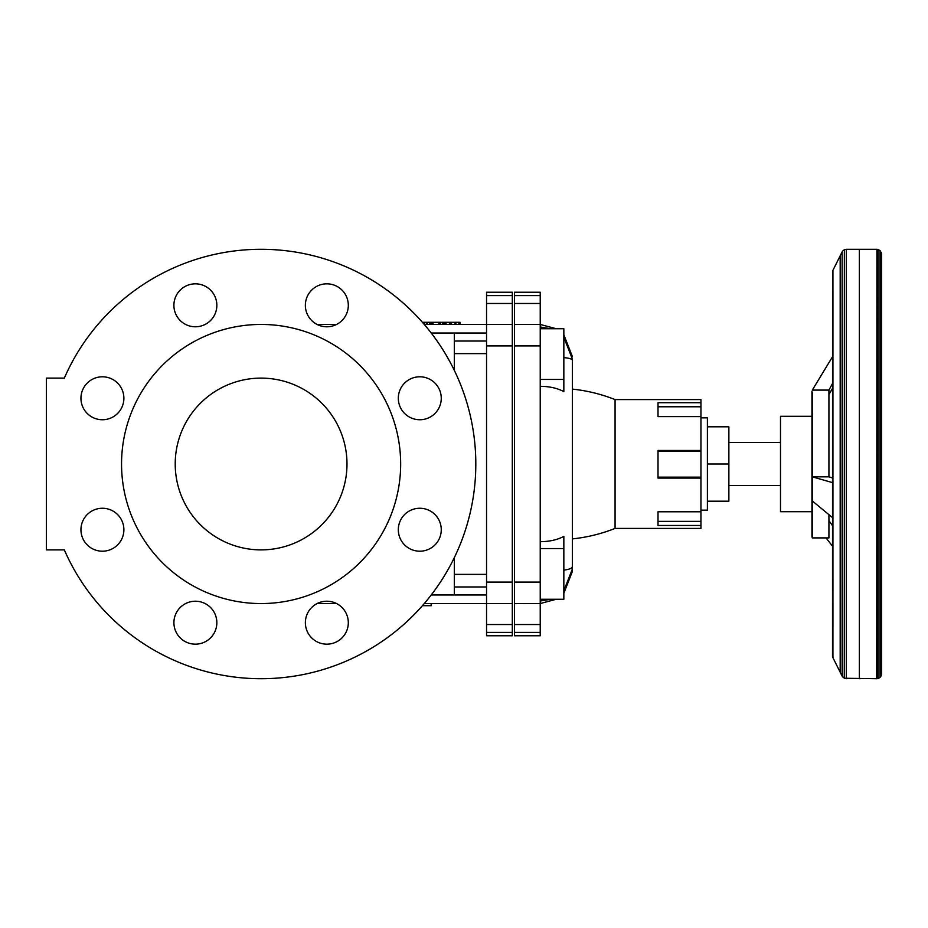 <?xml version="1.0" encoding="UTF-8"?>
<svg xmlns="http://www.w3.org/2000/svg" width="928" height="928" viewBox="0 0 928 928"><rect width="100%" height="100%" fill="white"/><g stroke="black" fill="none" stroke-linecap="round" stroke-linejoin="round"><path stroke-width="1.39" d="M728.863 485.472L780.494 485.472M707.391 426.81L728.863 426.81L728.863 501.19L707.391 501.19M700.953 510.156L707.391 510.156L707.391 464L728.863 464M707.391 464L707.391 417.844L700.953 417.844M700.953 525.468L658.01 525.468L658.01 511.78L700.953 511.78L700.953 528.415L615.067 528.415C601.332 533.855 587.122 537.347 572.425 538.89L572.425 568.91L563.841 590.73M700.953 521.374L658.01 521.374M700.953 416.602L658.01 416.602L658.01 402.694L700.953 402.694L700.953 478.082L658.01 478.082L658.01 450.474L700.953 450.474M700.953 406.789L658.01 406.789M700.953 477.143L658.01 477.143M700.953 451.379L658.01 451.379M700.953 402.694L700.953 399.585L615.067 399.585L615.067 528.415M700.953 511.78L700.953 478.082M563.841 357.57C570.117 358.243 572.97 359.31 572.425 360.748L572.425 566.242C572.553 568.087 569.688 569.374 563.841 570.128M540.224 386.315C549.527 386.396 557.392 388.171 563.841 391.616L563.841 328.732L540.224 328.732M540.224 599.268L563.841 599.268L563.841 536.384C557.392 539.829 549.527 541.604 540.224 541.685M572.425 360.748L572.425 359.09M572.425 566.242L572.425 571.335L563.841 593.236M556.266 599.268L540.235 603.548L514.46 603.56L514.46 635.761L540.224 635.761L540.224 632.409L514.46 632.409M550.687 599.268L540.224 601.008M572.425 359.148L563.841 337.293M550.675 328.732L540.224 326.992M572.425 356.665L563.841 334.764M556.266 328.732L540.235 324.452L514.46 324.44L514.46 603.56M514.46 345.912L540.224 345.912L540.224 292.239L514.46 292.239L514.46 324.44M540.224 345.912L540.224 582.088L514.46 582.088M540.224 582.088L540.224 632.409M832.509 482.618L812.302 476.83L812.302 500.958L832.509 517.615M832.509 383.484L828.924 390.096L812.302 390.096L832.509 356.77M828.924 514.657L828.924 537.904L812.302 537.904L811.954 536.651L811.954 391.349M812.302 500.958L812.302 537.904M828.924 520.62L832.509 525.677M832.509 546.14L825.99 537.904M828.924 390.096L828.924 476.83L812.302 476.83L812.302 392.602M828.924 476.83L832.509 477.978M828.924 394.551L832.509 388.345M832.555 656.954L832.555 271.046L832.509 656.838L842.137 676.129L844.352 678.252L876.925 678.704L876.925 249.296L876.716 678.704M832.555 271.046L842.137 251.871L842.137 676.129M842.137 251.871L842.694 676.964M842.694 251.036L844.352 249.748L844.352 678.252M844.352 249.748L846.348 249.296L846.348 678.704M846.348 249.296L876.716 249.296M881.6 254.063L881.6 673.937L881.6 253.947L879.999 250.502L877.169 249.307L876.925 678.704M878.143 249.481L878.143 678.519L877.169 678.693M879.999 250.502L879.999 677.498L878.143 678.519M881.24 252.242L881.24 675.758L879.999 677.498M881.53 253.216L881.24 675.758M881.588 253.704L881.53 674.784M881.6 253.947L881.588 674.296M881.6 635.541L881.6 292.459L881.6 635.541M811.954 416.289L780.494 416.289L780.494 511.711L811.954 511.711M431.381 605.706L431.381 603.56L431.392 605.706L422.402 605.706M431.358 603.56L431.358 605.706M431.311 603.56L431.311 605.706M431.253 603.56L431.253 605.706M431.172 603.56L431.172 605.706L431.16 603.56M424.27 324.44L512.314 324.44L512.314 292.239L486.55 292.239L486.55 603.56L424.27 603.56M336.586 603.56L317.086 603.56M426.486 324.44L426.486 322.294L459.986 322.294L459.986 324.44M426.532 324.44L426.532 322.294M426.683 324.44L426.683 322.294M426.926 324.44L426.926 322.294M427.286 324.44L427.286 322.294M429.699 324.44L429.699 322.294M430.035 324.44L430.035 322.294M430.418 324.44L430.418 322.294M430.824 324.44L430.824 322.294M431.253 324.44L431.253 322.294M431.694 324.44L431.694 322.294M432.146 324.44L432.146 322.294M432.599 324.44L432.599 322.294M433.028 324.44L433.028 322.294M443.12 324.44L443.12 322.294M443.074 324.44L443.074 322.294M442.981 324.44L442.981 322.294M442.807 324.44L442.807 322.294M440.626 324.44L440.626 322.294M440.464 324.44L440.464 322.294M440.29 324.44L440.29 322.294M440.104 324.44L440.104 322.294M439.907 324.44L439.907 322.294M439.686 324.44L439.686 322.294M439.443 324.44L439.443 322.294M439.164 324.44L439.164 322.294M438.851 324.44L438.851 322.294M424.711 324.44L424.711 322.294L426.486 322.294M424.409 324.44L424.711 322.294M424.108 324.255L424.409 322.294M423.794 323.884L424.108 322.294M423.435 323.466L423.794 322.294M422.994 322.967L423.435 322.294M459.928 324.44L459.928 322.294M459.789 324.44L459.789 322.294M459.58 324.44L459.58 322.294M459.29 324.44L459.29 322.294M458.908 324.44L458.908 322.294M443.932 324.44L443.932 322.294M444.129 324.44L444.129 322.294M444.361 324.44L444.361 322.294M444.605 324.44L444.605 322.294M444.872 324.44L444.872 322.294M445.15 324.44L445.15 322.294M445.452 324.44L445.452 322.294M445.765 324.44L445.765 322.294M446.09 324.44L446.09 322.294M455.903 324.44L455.903 322.294L455.868 324.44M455.776 324.44L455.776 322.294M455.648 324.44L455.648 322.294M455.474 324.44L455.474 322.294M455.277 324.44L455.277 322.294M455.033 324.44L455.033 322.294M451.507 324.44L451.507 322.294M451.321 324.44L451.321 322.294M451.112 324.44L451.112 322.294M450.88 324.44L450.88 322.294M450.625 324.44L450.625 322.294M450.347 324.44L450.347 322.294M450.057 324.44L450.057 322.294M449.732 324.44L449.732 322.294M449.396 324.44L449.396 322.294M336.586 324.44L317.086 324.44M486.55 594.976L431.242 594.976M486.55 333.024L431.242 333.024M454.337 557.589L454.337 594.976M454.337 333.024L454.337 370.411M486.55 341.028L454.337 341.028M486.55 353.626L454.337 353.626M486.55 574.374L454.337 574.374M486.55 586.972L454.337 586.972M512.314 635.761L486.55 635.761L486.55 603.56L512.314 603.56L512.314 635.761M512.314 324.44L512.314 345.912L486.55 345.912M512.314 345.912L512.314 582.088L486.55 582.088M512.314 582.088L512.314 603.56M261.104 603.56A139.56 139.56 0 0 0 381.965 394.226A139.56 139.56 0 0 0 140.244 394.226A139.56 139.56 0 0 0 261.104 603.56M261.104 549.886A85.886 85.886 0 0 0 335.484 421.057A85.886 85.886 0 0 0 186.725 421.057A85.886 85.886 0 0 0 261.104 549.886M94.204 549.573A21.472 21.472 0 0 0 123.702 526.93A21.472 21.472 0 0 0 89.343 512.697A21.472 21.472 0 0 0 94.204 549.573M94.204 418.11A21.472 21.472 0 0 0 123.702 395.467A21.472 21.472 0 0 0 89.343 381.234A21.472 21.472 0 0 0 94.204 418.11M187.154 325.148A21.472 21.472 0 0 0 216.665 302.505A21.472 21.472 0 0 0 182.306 288.272A21.472 21.472 0 0 0 187.154 325.148M187.154 642.524A21.472 21.472 0 0 0 216.665 619.892A21.472 21.472 0 0 0 182.306 605.659A21.472 21.472 0 0 0 187.154 642.524M318.617 642.524A21.472 21.472 0 0 0 348.128 619.892A21.472 21.472 0 0 0 313.768 605.659A21.472 21.472 0 0 0 318.617 642.524M411.58 549.573A21.472 21.472 0 0 0 441.078 526.93A21.472 21.472 0 0 0 406.719 512.697A21.472 21.472 0 0 0 411.58 549.573M411.58 418.11A21.472 21.472 0 0 0 441.078 395.467A21.472 21.472 0 0 0 406.719 381.234A21.472 21.472 0 0 0 411.58 418.11M318.617 325.148A21.472 21.472 0 0 0 348.128 302.505A21.472 21.472 0 0 0 313.768 288.272A21.472 21.472 0 0 0 318.617 325.148M64.322 378.114A214.704 214.704 0 0 1 392.88 294.489A214.704 214.704 0 0 1 392.88 633.511A214.704 214.704 0 0 1 64.322 549.886L46.4 549.886L46.4 378.114L64.322 378.114M540.224 548.564L563.841 548.564M540.224 379.436L563.841 379.436M540.224 295.591L514.46 295.591M540.224 303.468L514.46 303.468M540.224 624.532L514.46 624.532M832.926 270.292L832.926 657.708M840.176 255.803L840.176 672.197M859.363 249.296L859.363 678.704M512.314 295.591L486.55 295.591M512.314 303.468L486.55 303.468M512.314 624.532L486.55 624.532M512.314 632.409L486.55 632.409M728.863 442.528L780.494 442.528M572.425 389.11C587.122 390.653 601.332 394.145 615.067 399.585M572.298 571.741L572.425 568.818"/></g></svg>
